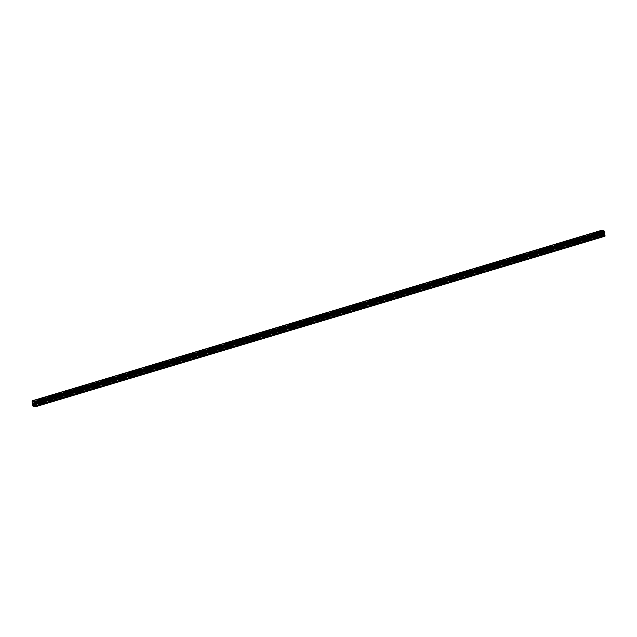 <?xml version="1.0" encoding="UTF-8"?>
<svg xmlns="http://www.w3.org/2000/svg" width="637" height="637" viewBox="0 0 637 637"><rect width="100%" height="100%" fill="white"/><g stroke="black" fill="none" stroke-linecap="round" stroke-linejoin="round"><path stroke-width="0.48" stroke-dasharray="3.19 2.39" d="M596.232 237.625L597.729 237.681L596.232 237.625M595.953 234.822L597.458 234.886L595.953 234.822M597.745 232.433L594.831 232.72M582.99 241.59L584.487 241.646L582.99 241.59M582.712 238.787L584.217 238.851L582.712 238.787M584.503 236.399L581.589 236.685M569.749 245.556L571.246 245.611L569.749 245.556M569.47 242.753L570.975 242.816L569.47 242.753M571.262 240.364L568.347 240.651M556.507 249.521L558.004 249.577L556.507 249.521M556.228 246.718L557.733 246.782L556.228 246.718M558.02 244.329L555.106 244.616M543.265 253.486L544.762 253.542L543.265 253.486M542.987 250.683L544.492 250.747L542.987 250.683M544.778 248.295L541.864 248.581M530.024 257.452L531.521 257.507L530.024 257.452M529.745 254.649L531.25 254.712L529.745 254.649M531.537 252.26L528.622 252.547M516.782 261.417L518.279 261.473L516.782 261.417M516.503 258.614L518.008 258.678L516.503 258.614M518.295 256.225L515.381 256.512M503.541 265.382L505.037 265.438L503.541 265.382M503.262 262.579L504.767 262.643L503.262 262.579M505.053 260.191L502.139 260.477M490.299 269.347L491.796 269.403L490.299 269.347M490.02 266.545L491.525 266.608L490.02 266.545M491.812 264.156L488.898 264.443M477.057 273.313L478.554 273.369L477.057 273.313M476.779 270.51L478.283 270.574L476.779 270.51M478.57 268.121L475.656 268.408M463.816 277.278L465.313 277.334L463.816 277.278M463.537 274.475L465.042 274.539L463.537 274.475M465.328 272.087L462.414 272.373M450.574 281.243L452.071 281.299L450.574 281.243M450.295 278.441L451.8 278.504L450.295 278.441M452.087 276.052L449.173 276.339M437.332 285.209L438.829 285.265L437.332 285.209M437.054 282.406L438.559 282.47L437.054 282.406M438.837 280.017L435.931 280.304M424.091 289.174L425.588 289.23L424.091 289.174M423.812 286.371L425.317 286.435L423.812 286.371M425.596 283.983L422.689 284.269M410.849 293.139L412.346 293.195L410.849 293.139M410.57 290.337L412.075 290.4L410.57 290.337M412.354 287.948L409.448 288.235M397.607 297.105L399.104 297.161L397.607 297.105M397.329 294.302L398.834 294.366L397.329 294.302M399.112 291.913L396.206 292.2M384.366 301.07L385.863 301.126L384.366 301.07M384.087 298.267L385.592 298.331L384.087 298.267M385.871 295.879L382.964 296.165M371.124 305.035L372.621 305.091L371.124 305.035M370.845 302.233L372.35 302.296L370.845 302.233M372.629 299.844L369.723 300.131M357.883 308.993L359.379 309.056L357.883 308.993M357.604 306.198L359.109 306.262L357.604 306.198M359.387 303.809L356.481 304.096M344.641 312.958L346.138 313.022L344.641 312.958M344.362 310.163L345.867 310.227L344.362 310.163M346.146 307.775L343.239 308.061M331.399 316.923L332.896 316.987L331.399 316.923M331.121 314.129L332.625 314.192L331.121 314.129M332.904 311.74L329.998 312.026M318.158 320.889L319.655 320.952L318.158 320.889M317.879 318.094L319.384 318.158L317.879 318.094M319.663 315.705L316.756 315.992M304.916 324.854L306.413 324.918L304.916 324.854M304.637 322.059L306.142 322.123L304.637 322.059M306.421 319.67L303.515 319.957M291.666 328.819L293.171 328.883L291.666 328.819M291.396 326.025L292.901 326.088L291.396 326.025M293.179 323.636L290.273 323.922M278.425 332.785L279.93 332.848L278.425 332.785M278.154 329.99L279.659 330.054L278.154 329.99M279.938 327.601L277.031 327.888M265.183 336.75L266.688 336.814L265.183 336.75M264.912 333.955L266.409 334.019L264.912 333.955M266.696 331.566L263.79 331.853M251.941 340.715L253.446 340.779L251.941 340.715M251.671 337.921L253.168 337.984L251.671 337.921M253.454 335.532L250.548 335.818M238.7 344.681L240.205 344.744L238.7 344.681M238.429 341.886L239.926 341.95L238.429 341.886M240.213 339.497L237.306 339.784M225.458 348.646L226.963 348.71L225.458 348.646M225.187 345.851L226.684 345.915L225.187 345.851M226.971 343.462L224.065 343.749M212.217 352.611L213.721 352.675L212.217 352.611M211.946 349.817L213.443 349.88L211.946 349.817M213.729 347.428L210.823 347.714M198.975 356.577L200.48 356.64L198.975 356.577M198.704 353.782L200.201 353.846L198.704 353.782M200.488 351.393L197.581 351.68M185.733 360.542L187.238 360.606L185.733 360.542M185.463 357.747L186.96 357.811L185.463 357.747M187.246 355.358L184.34 355.645M172.492 364.507L173.997 364.571L172.492 364.507M172.221 361.712L173.718 361.776L172.221 361.712M174.005 359.324L171.098 359.61M159.25 368.473L160.755 368.536L159.25 368.473M158.979 365.678L160.476 365.734L158.979 365.678M160.763 363.289L157.857 363.576M146.008 372.438L147.513 372.502L146.008 372.438M145.738 369.643L147.235 369.699L145.738 369.643M147.521 367.254L144.615 367.541M132.767 376.403L134.272 376.467L132.767 376.403M132.496 373.608L133.993 373.664L132.496 373.608M134.28 371.22L131.373 371.506M119.525 380.369L121.03 380.432L119.525 380.369M119.254 377.574L120.751 377.63L119.254 377.574M121.038 375.185L118.132 375.472M106.283 384.334L107.788 384.398L106.283 384.334M106.013 381.539L107.51 381.595L106.013 381.539M107.796 379.15L104.89 379.437M93.042 388.299L94.547 388.363L93.042 388.299M92.771 385.504L94.268 385.56L92.771 385.504M94.555 383.116L91.648 383.402M79.8 392.265L81.305 392.328L79.8 392.265M79.529 389.47L81.026 389.526L79.529 389.47M81.313 387.081L78.407 387.368M66.559 396.23L68.063 396.294L66.559 396.23M66.288 393.435L67.785 393.491L66.288 393.435M68.071 391.046L65.157 391.325M53.317 400.195L54.822 400.259L53.317 400.195M53.046 397.4L54.543 397.456L53.046 397.4M54.83 395.012L51.916 395.29M40.075 404.161L41.58 404.224L40.075 404.161M39.805 401.366L41.301 401.421L39.805 401.366M41.588 398.977L38.674 399.256M39.486 401.278L38.913 401.66L41.819 401.374L39.486 401.278M39.279 399.12L38.698 399.503L41.612 399.216L39.279 399.12M52.728 397.313L52.154 397.695L55.061 397.408L52.728 397.313M52.521 395.155L51.939 395.537L54.854 395.251L52.521 395.155M65.969 393.348L65.396 393.73L68.302 393.443L65.969 393.348M65.762 391.19L65.181 391.572L68.095 391.285L65.762 391.19M79.211 389.382L78.638 389.764L81.544 389.478L79.211 389.382M79.004 387.224L78.423 387.607L81.337 387.32L79.004 387.224M92.453 385.417L91.879 385.799L94.212 385.895L94.786 385.512L92.453 385.417M92.246 383.259L91.672 383.641L94.579 383.355L92.246 383.259M105.694 381.452L105.121 381.834L108.027 381.547L105.694 381.452M105.487 379.294L104.914 379.676L107.82 379.389L105.487 379.294M118.936 377.486L118.363 377.868L120.696 377.964L121.277 377.582L118.936 377.486M118.729 375.328L118.156 375.711L121.062 375.424L118.729 375.328M132.178 373.521L131.604 373.903L133.937 373.999L134.518 373.616L132.178 373.521M131.97 371.363L131.397 371.745L134.303 371.459L131.97 371.363M145.419 369.556L144.846 369.938L147.179 370.033L147.76 369.651L145.419 369.556M145.212 367.398L144.639 367.78L146.972 367.875L147.545 367.493L145.212 367.398M158.661 365.59L158.087 365.972L160.42 366.068L161.002 365.686L158.661 365.59M158.454 363.432L157.88 363.815L160.787 363.528L158.454 363.432M171.902 361.625L171.329 362.007L173.662 362.103L174.243 361.72L171.902 361.625M171.695 359.467L171.122 359.849L174.028 359.563L171.695 359.467M185.144 357.66L184.571 358.042L186.904 358.137L187.485 357.755L185.144 357.66M184.937 355.502L184.364 355.884L186.697 355.979L187.27 355.597L184.937 355.502M198.386 353.694L197.812 354.076L200.727 353.79L198.386 353.694M198.179 351.536L197.605 351.919L200.512 351.632L198.179 351.536M211.627 349.729L211.054 350.111L213.395 350.207L213.968 349.824L211.627 349.729M211.42 347.571L210.847 347.953L213.753 347.667L211.42 347.571M224.869 345.764L224.296 346.146L227.21 345.859L224.869 345.764M224.662 343.606L224.089 343.988L226.995 343.701L224.662 343.606M238.111 341.798L237.537 342.18L240.452 341.894L238.111 341.798M237.904 339.64L237.33 340.023L240.237 339.736L237.904 339.64M251.352 337.833L250.779 338.215L253.693 337.928L251.352 337.833M251.145 335.675L250.572 336.057L253.478 335.771L251.145 335.675M264.594 333.868L264.021 334.25L266.935 333.963L264.594 333.868M264.387 331.71L263.814 332.092L266.72 331.805L264.387 331.71M277.843 329.902L277.262 330.285L280.176 329.998L277.843 329.902M277.628 327.744L277.055 328.127L279.962 327.84L277.628 327.744M291.085 325.937L290.504 326.319L293.418 326.033L291.085 325.937M290.87 323.779L290.297 324.161L293.203 323.875L290.87 323.779M304.327 321.972L303.745 322.354L306.66 322.067L304.327 321.972M304.112 319.814L303.538 320.196L306.445 319.909L304.112 319.814M317.568 318.006L316.987 318.389L319.901 318.102L317.568 318.006M317.353 315.848L316.78 316.231L319.686 315.944L317.353 315.848M330.81 314.041L330.229 314.423L333.143 314.137L330.81 314.041M330.595 311.883L330.022 312.265L332.355 312.361L332.928 311.979L330.595 311.883M344.052 310.076L343.47 310.458L346.385 310.171L344.052 310.076M343.837 307.918L343.263 308.3L345.596 308.396L346.17 308.013L343.837 307.918M357.293 306.11L356.72 306.493L359.626 306.206L357.293 306.11M357.078 303.953L356.505 304.335L359.411 304.048L357.078 303.953M370.535 302.145L369.962 302.527L372.868 302.241L370.535 302.145M370.32 299.987L369.747 300.369L372.653 300.083L370.32 299.987M383.777 298.18L383.203 298.562L386.11 298.275L383.777 298.18M383.562 296.022L382.988 296.404L385.895 296.117L383.562 296.022M397.018 294.214L396.445 294.597L399.351 294.31L397.018 294.214M396.803 292.057L396.23 292.439L399.136 292.152L396.803 292.057M410.26 290.249L409.687 290.631L412.593 290.345L410.26 290.249M410.045 288.091L409.472 288.473L412.378 288.187L410.045 288.091M423.501 286.284L422.928 286.666L425.834 286.379L423.501 286.284M423.287 284.126L422.713 284.508L425.62 284.221L423.287 284.126M436.743 282.318L436.17 282.701L439.076 282.414L436.743 282.318M436.528 280.161L435.955 280.543L438.861 280.256L436.528 280.161M449.985 278.353L449.411 278.735L452.318 278.449L449.985 278.353M449.77 276.195L449.196 276.577L452.103 276.291L449.77 276.195M463.226 274.388L462.653 274.77L465.559 274.483L463.226 274.388M463.011 272.23L462.438 272.612L465.344 272.325L463.011 272.23M476.468 270.422L475.895 270.805L478.228 270.9L478.801 270.518L476.468 270.422M476.253 268.265L475.68 268.647L478.013 268.742L478.594 268.36L476.253 268.265M489.71 266.457L489.136 266.839L491.469 266.935L492.043 266.553L489.71 266.457M489.495 264.299L488.921 264.681L491.254 264.777L491.836 264.395L489.495 264.299M502.951 262.492L502.378 262.874L504.711 262.97L505.284 262.587L502.951 262.492M502.736 260.334L502.163 260.716L504.496 260.812L505.077 260.429L502.736 260.334M516.193 258.526L515.62 258.909L518.526 258.622L516.193 258.526M515.978 256.369L515.405 256.751L517.738 256.846L518.319 256.464L515.978 256.369M529.435 254.561L528.861 254.943L531.194 255.039L531.768 254.657L529.435 254.561M529.22 252.403L528.646 252.785L530.979 252.881L531.561 252.499L529.22 252.403M542.676 250.596L542.103 250.978L544.436 251.074L545.009 250.691L542.676 250.596M542.461 248.438L541.888 248.82L544.221 248.916L544.802 248.534L542.461 248.438M555.918 246.63L555.345 247.013L558.251 246.726L555.918 246.63M555.703 244.473L555.13 244.855L558.044 244.568L555.703 244.473M569.159 242.665L568.586 243.047L570.919 243.143L571.493 242.761L569.159 242.665M568.945 240.507L568.371 240.89L571.285 240.603L568.945 240.507M582.401 238.7L581.828 239.082L584.161 239.178L584.734 238.795L582.401 238.7M582.186 236.542L581.613 236.924L583.954 237.02L584.527 236.638L582.186 236.542M595.643 234.735L595.069 235.117L597.402 235.212L597.976 234.83L595.643 234.735M595.428 232.577L594.854 232.959L597.195 233.054L597.769 232.672L595.428 232.577M33.992 403.269L34.366 404.36M603.558 232.871L603.597 233.277L603.558 232.871M603.605 233.349L603.645 233.755L603.605 233.349M603.319 233.731L603.223 232.712L603.319 233.731M602.777 232.593L602.865 233.612L602.761 232.593M602.865 233.612L602.817 232.736L602.865 233.612M601.734 230.275L601.248 231.135L602.045 233.381L601.631 235.013L604.991 236.216M34.892 406.438L604.115 235.985M33.323 406.111L602.721 235.602M34.772 406.406L604.171 235.897M34.924 406.446L604.322 235.937M34.995 406.565L604.394 236.056M32.272 400.96L601.67 230.451M32.471 402.998L601.869 232.489M32.511 403.07L601.909 232.569M32.232 405.522L601.631 235.013M32.447 405.873L601.846 235.364M33.22 405.984L602.443 235.531M33.1 405.952L602.498 235.443M33.251 405.992L602.65 235.491M32.288 400.864L601.686 230.355M32.145 401.318L601.416 230.849L32.153 401.31M31.977 401.382L601.376 230.873M31.866 401.557L601.264 231.056M31.85 401.636L601.248 231.135M31.89 402.043L601.288 231.534M31.922 402.13L601.32 231.629M32.081 402.385L601.471 231.884M32.121 402.433L601.519 231.924M32.543 403.117L601.941 232.616M32.583 403.237L601.981 232.736M32.646 403.89L602.045 233.381M32.63 403.993L602.029 233.484M32.176 404.694L601.575 234.193M32.161 404.798L601.559 234.297M595.866 237.864L595.587 235.069M582.624 241.829L582.345 239.034M569.382 245.794L569.104 243M556.141 249.76L555.862 246.965M542.899 253.725L542.62 250.93M529.65 257.69L529.379 254.896M516.408 261.656L516.137 258.861M503.166 265.621L502.896 262.826M489.925 269.586L489.654 266.792M476.683 273.552L476.412 270.757M463.441 277.517L463.171 274.722M450.2 281.482L449.929 278.688M436.958 285.448L436.687 282.653M423.716 289.413L423.446 286.618M410.475 293.378L410.204 290.583M397.233 297.344L396.962 294.549M383.992 301.309L383.721 298.514M370.75 305.274L370.479 302.479M357.508 309.24L357.238 306.445M344.267 313.205L343.996 310.41M331.025 317.17L330.754 314.375M317.783 321.136L317.513 318.341M304.542 325.101L304.271 322.306M291.3 329.066L291.029 326.271M278.058 333.032L277.788 330.237M264.817 336.997L264.546 334.202M251.575 340.962L251.304 338.167M238.334 344.928L238.063 342.133M225.092 348.893L224.821 346.098M211.85 352.858L211.58 350.063M198.609 356.824L198.33 354.029M185.367 360.789L185.088 357.994M172.125 364.754L171.847 361.959M158.884 368.719L158.605 365.925M145.642 372.685L145.363 369.89M132.4 376.65L132.122 373.847M119.159 380.615L118.88 377.813M105.917 384.581L105.638 381.778M92.676 388.546L92.397 385.743M79.434 392.511L79.155 389.709M66.192 396.477L65.914 393.674M52.951 400.442L52.672 397.639M39.709 404.407L39.43 401.605M38.913 401.66L38.698 399.503M52.154 397.695L51.939 395.537M65.396 393.73L65.181 391.572M78.638 389.764L78.423 387.607M91.879 385.799L91.672 383.641M105.121 381.834L104.914 379.676M118.363 377.868L118.156 375.711M131.604 373.903L131.397 371.745M144.846 369.938L144.639 367.78M158.087 365.972L157.88 363.815M171.329 362.007L171.122 359.849M184.571 358.042L184.364 355.884M197.812 354.076L197.605 351.919M211.054 350.111L210.847 347.953M224.296 346.146L224.089 343.988M237.537 342.18L237.33 340.023M250.779 338.215L250.572 336.057M264.021 334.25L263.814 332.092M277.262 330.285L277.055 328.127M290.504 326.319L290.297 324.161M303.745 322.354L303.538 320.196M316.987 318.389L316.78 316.231M330.229 314.423L330.022 312.265M343.47 310.458L343.263 308.3M356.72 306.493L356.505 304.335M369.962 302.527L369.747 300.369M383.203 298.562L382.988 296.404M396.445 294.597L396.23 292.439M409.687 290.631L409.472 288.473M422.928 286.666L422.713 284.508M436.17 282.701L435.955 280.543M449.411 278.735L449.196 276.577M462.653 274.77L462.438 272.612M475.895 270.805L475.68 268.647M489.136 266.839L488.921 264.681M502.378 262.874L502.163 260.716M515.62 258.909L515.405 256.751M528.861 254.943L528.646 252.785M542.103 250.978L541.888 248.82M555.345 247.013L555.13 244.855M568.586 243.047L568.371 240.89M581.828 239.082L581.613 236.924M595.069 235.117L594.854 232.959M597.976 234.83L597.769 232.672M584.734 238.795L584.527 236.638M571.493 242.761L571.285 240.603M558.251 246.726L558.044 244.568M545.009 250.691L544.802 248.534M531.768 254.657L531.561 252.499M518.526 258.622L518.319 256.464M505.284 262.587L505.077 260.429M492.043 266.553L491.836 264.395M478.801 270.518L478.594 268.36M465.559 274.483L465.344 272.325M452.318 278.449L452.103 276.291M439.076 282.414L438.861 280.256M425.834 286.379L425.62 284.221M412.593 290.345L412.378 288.187M399.351 294.31L399.136 292.152M386.11 298.275L385.895 296.117M372.868 302.241L372.653 300.083M359.626 306.206L359.411 304.048M346.385 310.171L346.17 308.013M333.143 314.137L332.928 311.979M319.901 318.102L319.686 315.944M306.66 322.067L306.445 319.909M293.418 326.033L293.203 323.875M280.176 329.998L279.962 327.84M266.935 333.963L266.72 331.805M253.693 337.928L253.478 335.771M240.452 341.894L240.237 339.736M227.21 345.859L226.995 343.701M213.968 349.824L213.753 347.667M200.727 353.79L200.512 351.632M187.485 357.755L187.27 355.597M174.243 361.72L174.028 359.563M161.002 365.686L160.787 363.528M147.76 369.651L147.545 367.493M134.518 373.616L134.303 371.459M121.277 377.582L121.062 375.424M108.027 381.547L107.82 379.389M94.786 385.512L94.579 383.355M81.544 389.478L81.337 387.32M68.302 393.443L68.095 391.285M55.061 397.408L54.854 395.251M41.819 401.374L41.612 399.216M41.58 404.224L41.301 401.421M54.822 400.259L54.543 397.456M68.063 396.294L67.785 393.491M81.305 392.328L81.026 389.526M94.547 388.363L94.268 385.56M107.788 384.398L107.51 381.595M121.03 380.432L120.751 377.63M134.272 376.467L133.993 373.664M147.513 372.502L147.235 369.699M160.755 368.536L160.476 365.734M173.997 364.571L173.718 361.776M187.238 360.606L186.96 357.811M200.48 356.64L200.201 353.846M213.721 352.675L213.443 349.88M226.963 348.71L226.684 345.915M240.205 344.744L239.926 341.95M253.446 340.779L253.168 337.984M266.688 336.814L266.409 334.019M279.93 332.848L279.659 330.054M293.171 328.883L292.901 326.088M306.413 324.918L306.142 322.123M319.655 320.952L319.384 318.158M332.896 316.987L332.625 314.192M346.138 313.022L345.867 310.227M359.379 309.056L359.109 306.262M372.621 305.091L372.35 302.296M385.863 301.126L385.592 298.331M399.104 297.161L398.834 294.366M412.346 293.195L412.075 290.4M425.588 289.23L425.317 286.435M438.829 285.265L438.559 282.47M452.071 281.299L451.8 278.504M465.313 277.334L465.042 274.539M478.554 273.369L478.283 270.574M491.796 269.403L491.525 266.608M505.037 265.438L504.767 262.643M518.279 261.473L518.008 258.678M531.521 257.507L531.25 254.712M544.762 253.542L544.492 250.747M558.004 249.577L557.733 246.782M571.246 245.611L570.975 242.816M584.487 241.646L584.217 238.851M597.729 237.681L597.458 234.886M35.178 403.285L604.577 232.776M32.089 401.35L601.487 230.841"/><path stroke-width="0.96" d="M594.831 232.72L597.745 232.433M581.589 236.685L584.503 236.399M568.347 240.651L571.262 240.364M555.106 244.616L558.02 244.329M541.864 248.581L544.778 248.295M528.622 252.547L531.537 252.26M515.381 256.512L518.295 256.225M502.139 260.477L505.053 260.191M488.898 264.443L491.812 264.156M475.656 268.408L478.57 268.121M462.414 272.373L465.328 272.087M449.173 276.339L452.079 276.052M435.931 280.304L438.837 280.017M422.689 284.269L425.596 283.983M409.448 288.235L412.354 287.948M396.206 292.2L399.112 291.913M382.964 296.165L385.871 295.879M369.723 300.131L372.629 299.844M356.481 304.096L359.387 303.809M343.239 308.061L346.146 307.775M329.998 312.026L332.904 311.74M316.756 315.992L319.663 315.705M303.515 319.957L306.421 319.67M290.273 323.922L293.179 323.636M277.031 327.888L279.938 327.601M263.79 331.853L266.696 331.566M250.548 335.818L253.454 335.532M237.306 339.784L240.213 339.497M224.065 343.749L226.971 343.462M210.823 347.714L213.729 347.428M197.581 351.68L200.488 351.393M184.34 355.645L187.246 355.358M171.098 359.61L174.005 359.324M157.857 363.576L160.763 363.289M144.615 367.541L147.521 367.254M131.373 371.506L134.28 371.22M118.132 375.472L121.038 375.185M104.89 379.437L107.796 379.15M91.648 383.402L94.555 383.116M78.407 387.368L81.313 387.081M65.165 391.333L68.071 391.046M51.916 395.298L54.83 395.012M38.674 399.264L41.588 398.977M33.283 403.141L33.323 403.547L33.283 403.141M33.331 403.619L33.371 404.025L33.331 403.619M33.371 404.025L33.235 403.062L33.618 403.229M33.235 403.062L33.713 404.177M33.992 403.269L34.366 404.36L33.936 403.5M33.952 403.364L34.366 404.36M32.153 401.31L32.336 400.784L34.756 401.533L35.369 402.592L34.924 403.874L35.592 406.725L32.447 405.873L32.145 401.318M604.68 232.752L35.282 403.253L604.656 232.768L604.083 230.912L601.734 230.275L32.336 400.784M35.592 406.725L604.991 236.216L604.505 232.816M35.752 406.478L605.15 235.969M34.963 403.739L604.362 233.23M34.987 403.675L604.386 233.174M34.788 401.636L604.187 231.135M34.685 401.421L604.083 230.912M35.68 405.753L605.078 235.252M35.64 405.634L605.039 235.125M35.027 404.638L604.425 234.137M34.987 404.519L604.386 234.018M34.924 403.874L604.322 233.365M34.939 403.77L604.338 233.261M35.401 403.078L604.792 232.569M35.409 402.998L604.808 232.489M35.369 402.592L604.768 232.083M35.338 402.504L604.736 231.995M35.186 402.25L604.577 231.741M35.139 402.202L604.537 231.693M34.756 401.533L604.155 231.024M35.258 403.277L604.656 232.768"/></g></svg>
